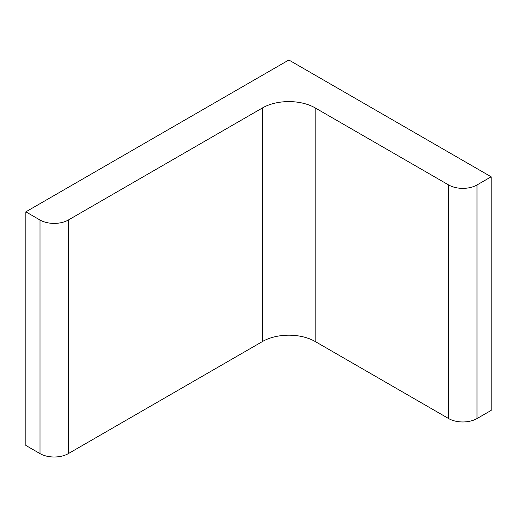 <?xml version="1.0" encoding="UTF-8"?>
<svg xmlns="http://www.w3.org/2000/svg" width="517" height="517" viewBox="0 0 517 517"><rect width="100%" height="100%" fill="white"/><g stroke="black" fill="none" stroke-linecap="round" stroke-linejoin="round"><path stroke-width="0.78" d="M288.848 59.998L491.15 176.795L476.991 184.976A20.027 11.561 0 0 1 448.666 184.976L315.144 107.885A37.192 21.475 0 0 0 262.546 107.885L68.334 220.016A20.027 11.561 0 0 1 40.009 220.016L25.85 211.834L288.848 59.998M25.85 211.834L25.85 445.441L40.009 453.616A20.027 11.561 0 0 0 68.334 453.616L262.546 341.485A37.192 21.475 0 0 1 315.144 341.485L448.666 418.576A20.027 11.561 0 0 0 476.991 418.576L491.15 410.401L491.15 176.795M40.009 453.616L40.009 220.016M68.334 453.616L68.334 220.016M262.546 341.485L262.546 107.885M315.144 341.485L315.144 107.885M448.666 418.576L448.666 184.976M476.991 418.576L476.991 184.976"/></g></svg>
